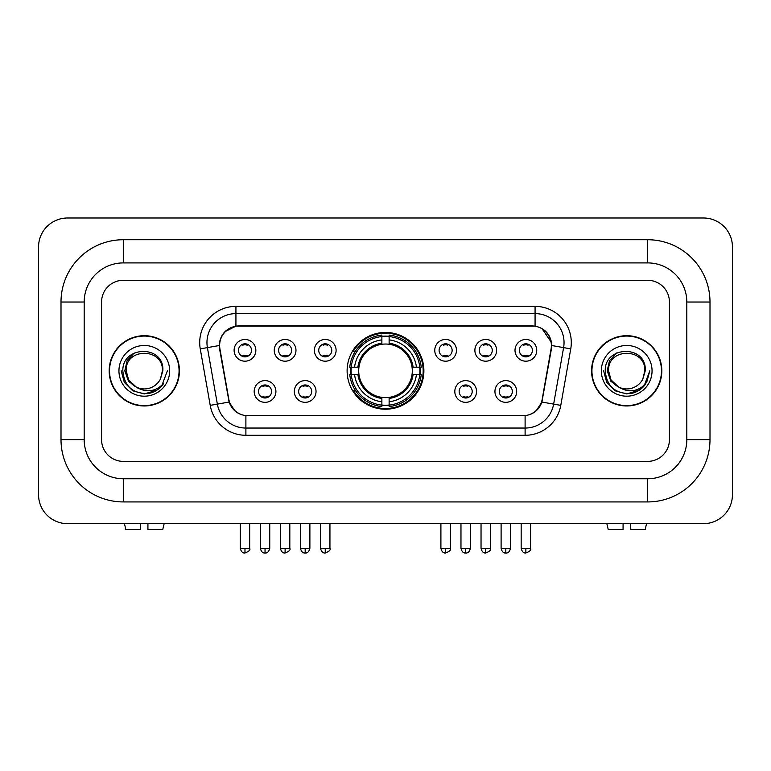 <?xml version="1.0" encoding="UTF-8"?>
<svg xmlns="http://www.w3.org/2000/svg" width="771" height="771" viewBox="0 0 771 771"><rect width="100%" height="100%" fill="white"/><g stroke="black" fill="none" stroke-linecap="round" stroke-linejoin="round"><path stroke-width="1.16" d="M347.114 370.832A38.386 38.386 0 0 0 385.5 409.218A38.386 38.386 0 0 0 423.886 370.832A38.386 38.386 0 0 0 385.5 332.446A38.386 38.386 0 0 0 347.114 370.832M316.033 391.475A10.861 10.861 0 0 1 305.171 402.337A10.861 10.861 0 0 1 294.31 391.475A10.861 10.861 0 0 1 305.171 380.614A10.861 10.861 0 0 1 316.033 391.475M298.656 391.475A6.515 6.515 0 0 0 305.171 397.99A6.515 6.515 0 0 0 311.696 391.475A6.515 6.515 0 0 0 305.171 384.96A6.515 6.515 0 0 0 298.656 391.475M476.545 391.475A10.861 10.861 0 0 1 465.684 402.337A10.861 10.861 0 0 1 454.813 391.475A10.861 10.861 0 0 1 465.684 380.614A10.861 10.861 0 0 1 476.545 391.475M459.159 391.475A6.515 6.515 0 0 0 465.684 397.99A6.515 6.515 0 0 0 472.199 391.475A6.515 6.515 0 0 0 465.684 384.96A6.515 6.515 0 0 0 459.159 391.475M516.676 391.475A10.861 10.861 0 0 1 505.815 402.337A10.861 10.861 0 0 1 494.943 391.475A10.861 10.861 0 0 1 505.815 380.614A10.861 10.861 0 0 1 516.676 391.475M499.29 391.475A6.515 6.515 0 0 0 505.815 397.99A6.515 6.515 0 0 0 512.33 391.475A6.515 6.515 0 0 0 505.815 384.96A6.515 6.515 0 0 0 499.29 391.475M275.912 391.475A10.861 10.861 0 0 1 265.041 402.337A10.861 10.861 0 0 1 254.179 391.475A10.861 10.861 0 0 1 265.041 380.614A10.861 10.861 0 0 1 275.912 391.475M258.526 391.475A6.515 6.515 0 0 0 265.041 397.99A6.515 6.515 0 0 0 271.565 391.475A6.515 6.515 0 0 0 265.041 384.96A6.515 6.515 0 0 0 258.526 391.475M295.977 350.333A10.861 10.861 0 0 1 285.106 361.194A10.861 10.861 0 0 1 274.245 350.333A10.861 10.861 0 0 1 285.106 339.471A10.861 10.861 0 0 1 295.977 350.333M278.591 350.333A6.515 6.515 0 0 0 285.106 356.857A6.515 6.515 0 0 0 291.631 350.333A6.515 6.515 0 0 0 285.106 343.818A6.515 6.515 0 0 0 278.591 350.333M336.098 350.333A10.861 10.861 0 0 1 325.237 361.194A10.861 10.861 0 0 1 314.375 350.333A10.861 10.861 0 0 1 325.237 339.471A10.861 10.861 0 0 1 336.098 350.333M318.722 350.333A6.515 6.515 0 0 0 325.237 356.857A6.515 6.515 0 0 0 331.752 350.333A6.515 6.515 0 0 0 325.237 343.818A6.515 6.515 0 0 0 318.722 350.333M456.48 350.333A10.861 10.861 0 0 1 445.619 361.194A10.861 10.861 0 0 1 434.757 350.333A10.861 10.861 0 0 1 445.619 339.471A10.861 10.861 0 0 1 456.48 350.333M439.104 350.333A6.515 6.515 0 0 0 445.619 356.857A6.515 6.515 0 0 0 452.134 350.333A6.515 6.515 0 0 0 445.619 343.818A6.515 6.515 0 0 0 439.104 350.333M496.611 350.333A10.861 10.861 0 0 1 485.749 361.194A10.861 10.861 0 0 1 474.878 350.333A10.861 10.861 0 0 1 485.749 339.471A10.861 10.861 0 0 1 496.611 350.333M479.225 350.333A6.515 6.515 0 0 0 485.749 356.857A6.515 6.515 0 0 0 492.264 350.333A6.515 6.515 0 0 0 485.749 343.818A6.515 6.515 0 0 0 479.225 350.333M536.741 350.333A10.861 10.861 0 0 1 525.87 361.194A10.861 10.861 0 0 1 515.009 350.333A10.861 10.861 0 0 1 525.87 339.471A10.861 10.861 0 0 1 536.741 350.333M519.355 350.333A6.515 6.515 0 0 0 525.87 356.857A6.515 6.515 0 0 0 532.395 350.333A6.515 6.515 0 0 0 525.87 343.818A6.515 6.515 0 0 0 519.355 350.333M255.847 350.333A10.861 10.861 0 0 1 244.985 361.194A10.861 10.861 0 0 1 234.114 350.333A10.861 10.861 0 0 1 244.985 339.471A10.861 10.861 0 0 1 255.847 350.333M238.461 350.333A6.515 6.515 0 0 0 244.985 356.857A6.515 6.515 0 0 0 251.5 350.333A6.515 6.515 0 0 0 244.985 343.818A6.515 6.515 0 0 0 238.461 350.333M219.928 348.877A19.554 19.554 0 0 1 239.183 325.921L531.817 325.921A19.554 19.554 0 0 1 551.072 348.877L542.129 399.58A19.554 19.554 0 0 1 522.873 415.742L248.127 415.742A19.554 19.554 0 0 1 228.871 399.58L219.928 348.877M350.554 374.455A35.129 35.129 0 0 1 350.554 367.208M109.174 370.832A35.129 35.129 0 0 0 144.302 405.96A35.129 35.129 0 0 0 179.431 370.832A35.129 35.129 0 0 0 144.302 335.703A35.129 35.129 0 0 0 109.174 370.832M591.569 370.832A35.129 35.129 0 0 0 626.698 405.96A35.129 35.129 0 0 0 661.826 370.832A35.129 35.129 0 0 0 626.698 335.703A35.129 35.129 0 0 0 591.569 370.832M219.484 342.584C221.364 333.525 226.838 328.041 235.926 326.143L535.074 326.143C544.143 328.032 549.627 333.515 551.516 342.584L551.438 348.877L541.897 402.038C539.035 409.921 533.436 414.451 525.109 415.646L245.891 415.646C237.584 414.47 231.984 409.931 229.103 402.038L219.562 348.877L219.484 342.584M225.045 331.607L235.926 326.143L235.926 313.614L535.074 313.614A28.97 28.97 0 0 1 563.601 347.615L553.645 404.11A28.97 28.97 0 0 1 525.109 428.05L245.891 428.05A28.97 28.97 0 0 1 217.355 404.11L207.399 347.615A28.97 28.97 0 0 1 235.926 313.614L235.926 306.366L535.074 306.366L535.074 326.143M219.272 345.524L207.399 347.615A28.97 28.97 0 0 1 206.956 342.584M541.955 328.552L551.516 342.584L551.728 345.524L570.742 348.877L560.777 405.373A36.218 36.218 0 0 1 525.109 435.297L245.891 435.297A36.218 36.218 0 0 1 210.223 405.373L200.258 348.877A36.218 36.218 0 0 1 235.926 306.366M247.761 415.742L245.891 415.646L245.891 435.297M525.109 435.297L525.109 415.646L523.239 415.742M560.777 405.373L541.897 402.038L536.047 410.953M235.078 411.068L229.103 402.038L210.223 405.373M542.495 399.58L542.379 400.197M228.621 400.197L228.505 399.58M669.43 302.02A21.733 21.733 0 0 0 647.707 280.297L123.293 280.297A21.733 21.733 0 0 0 101.57 302.02L101.57 439.643A21.733 21.733 0 0 0 123.293 461.376L647.707 461.376A21.733 21.733 0 0 0 669.43 439.643L669.43 302.02A21.733 21.733 0 0 0 647.707 280.297L123.293 280.297A21.733 21.733 0 0 0 101.57 302.02L101.57 439.643A21.733 21.733 0 0 0 123.293 461.376L647.707 461.376A21.733 21.733 0 0 0 669.43 439.643L669.43 302.02M179.065 370.832A34.772 34.772 0 0 0 144.302 336.069A34.772 34.772 0 0 0 109.53 370.832A34.772 34.772 0 0 0 144.302 405.604A34.772 34.772 0 0 0 179.065 370.832M167.384 370.832L161.688 386.03L158.45 389.076M137.508 387.929L128.526 381.327L124.806 370.832L127.109 360.616L134.26 352.983M135.927 386.888L128.622 379.891L126.193 370.832C125.085 347.47 163.519 347.47 162.411 370.832L160.426 379.072L162.845 370.832C164.637 344.685 122.049 345.321 122.84 370.832C124.285 386.232 132.776 393.817 148.311 393.567C154.643 392.352 159.655 389.114 163.356 383.871C155 391.89 145.941 392.94 136.178 387.013L128.622 379.891L126.193 370.832C125.085 347.47 163.519 347.47 162.411 370.832L160.426 379.072A18.109 18.109 0 0 1 136.178 387.013L128.622 379.891L126.193 370.832C125.085 347.47 163.519 347.47 162.411 370.832L160.426 379.072M136.178 387.013C129.846 383.524 126.511 378.127 126.193 370.832C125.085 347.47 163.519 347.47 162.411 370.832M118.946 370.832A25.347 25.347 0 0 0 144.302 396.188A25.347 25.347 0 0 0 169.649 370.832A25.347 25.347 0 0 0 144.302 345.485A25.347 25.347 0 0 0 118.946 370.832M163.356 383.871L156.87 390.193M156.715 390.299L148.311 393.567L156.764 390.261L148.311 393.567L156.764 390.261L144.302 393.923L132.757 390.83L124.304 382.377L121.211 370.832M140.679 523.663L140.679 529.455L125.818 529.455L124.439 523.663L125.818 529.455M162.777 529.455L164.156 523.663L162.777 529.455L147.926 529.455L147.926 523.663M661.47 370.832A34.772 34.772 0 0 0 626.698 336.069A34.772 34.772 0 0 0 591.935 370.832A34.772 34.772 0 0 0 626.698 405.604A34.772 34.772 0 0 0 661.47 370.832M639.12 390.299L626.698 393.923L615.152 390.83L606.71 382.377L603.616 370.832L606.71 382.377L615.152 390.83L626.698 393.923L638.243 390.83L646.696 382.377L649.789 370.832L644.084 386.03L640.846 389.076M619.903 387.929L610.921 381.327L607.201 370.832L609.514 360.616L616.665 352.983M618.573 387.013C612.241 383.524 608.917 378.127 608.589 370.832C607.481 347.47 645.915 347.47 644.807 370.832L642.821 379.072A18.109 18.109 0 0 1 618.573 387.013L611.018 379.891L608.589 370.832L611.018 379.891L618.323 386.888L611.018 379.891L608.589 370.832C607.481 347.47 645.915 347.47 644.807 370.832L642.821 379.072L645.24 370.832C647.042 344.685 604.445 345.321 605.235 370.832C606.681 386.232 615.171 393.817 630.707 393.567C637.039 392.352 642.05 389.114 645.751 383.871C637.395 391.89 628.336 392.94 618.573 387.013L618.496 386.975M644.807 370.832C645.915 347.47 607.481 347.47 608.589 370.832C607.481 347.47 645.915 347.47 644.807 370.832L642.821 379.072M601.351 370.832A25.347 25.347 0 0 0 626.698 396.188A25.347 25.347 0 0 0 652.054 370.832A25.347 25.347 0 0 0 626.698 345.485A25.347 25.347 0 0 0 601.351 370.832M645.751 383.871L639.275 390.193M649.789 370.832L646.696 382.377L638.243 390.83L626.698 393.923L615.152 390.83L606.71 382.377L603.616 370.832L606.71 382.377L615.152 390.83L626.698 393.923L638.243 390.83L646.696 382.377L649.789 370.832L646.696 382.377L638.243 390.83L626.698 393.923L615.152 390.83L606.71 382.377L603.616 370.832M645.703 383.939L639.284 390.184L645.703 383.939M639.13 390.29L630.823 393.547L639.13 390.29M389.124 405.122L389.124 406.577A35.929 35.929 0 0 0 421.245 374.455L419.79 374.455A34.473 34.473 0 0 1 389.124 405.122L389.124 401.768A31.148 31.148 0 0 0 416.436 374.455L412.051 374.455A26.802 26.802 0 0 0 389.124 344.28L389.124 336.541A34.473 34.473 0 0 1 419.79 367.208L421.245 367.208A35.929 35.929 0 0 0 389.124 335.086L389.124 336.541M351.21 374.455L349.755 374.455A35.929 35.929 0 0 0 381.876 406.577L381.876 405.122A34.473 34.473 0 0 1 351.21 374.455L354.564 374.455A31.148 31.148 0 0 0 381.876 401.768L381.876 397.383A26.802 26.802 0 0 0 412.051 374.455L413.121 374.455A27.862 27.862 0 0 1 389.124 398.453L389.124 401.768M381.876 336.541L381.876 335.086A35.929 35.929 0 0 0 349.755 367.208L351.21 367.208A34.473 34.473 0 0 1 381.876 336.541L381.876 339.895A31.148 31.148 0 0 0 354.564 367.208L358.949 367.208A26.802 26.802 0 0 0 381.876 397.383L381.876 398.453A27.862 27.862 0 0 1 357.879 374.455L354.564 374.455M351.287 374.455A34.406 34.406 0 0 1 351.287 367.208M389.124 336.619A34.406 34.406 0 0 0 381.876 336.619M419.713 367.208A34.406 34.406 0 0 1 419.713 374.455M419.79 367.208L416.436 367.208A31.148 31.148 0 0 0 389.124 339.895M416.436 374.455L419.79 374.455M381.876 401.768L381.876 405.122M412.051 367.208L416.436 367.208M389.124 397.431L389.124 398.453M381.876 397.383A26.802 26.802 0 0 1 358.949 374.455L357.879 374.455M389.124 405.045A34.406 34.406 0 0 1 381.876 405.045M354.564 367.208L351.21 367.208M381.876 344.232L381.876 339.895M389.124 344.28A26.802 26.802 0 0 0 358.949 367.208L357.879 367.208A27.862 27.862 0 0 1 381.876 343.211M389.124 344.232L389.124 343.211A27.862 27.862 0 0 1 413.121 367.208M355.364 351.277L353.311 351.277A37.663 37.663 0 0 1 423.163 370.832A37.663 37.663 0 0 1 353.311 390.386L355.364 390.386M242.807 356.481L242.807 355.45A5.561 5.561 0 0 0 247.154 355.45L247.154 356.481M247.154 344.184L247.154 345.225A5.561 5.561 0 0 0 242.807 345.225L242.807 344.184M282.938 356.481L282.938 355.45A5.561 5.561 0 0 0 287.284 355.45L287.284 356.481M287.284 344.184L287.284 345.225A5.561 5.561 0 0 0 282.938 345.225L282.938 344.184M323.068 356.481L323.068 355.45A5.561 5.561 0 0 0 327.405 355.45L327.405 356.481M327.405 344.184L327.405 345.225A5.561 5.561 0 0 0 323.068 345.225L323.068 344.184M443.45 356.481L443.45 355.45A5.561 5.561 0 0 0 447.787 355.45L447.787 356.481M447.787 344.184L447.787 345.225A5.561 5.561 0 0 0 443.45 345.225L443.45 344.184M483.571 356.481L483.571 355.45A5.561 5.561 0 0 0 487.918 355.45L487.918 356.481M487.918 344.184L487.918 345.225A5.561 5.561 0 0 0 483.571 345.225L483.571 344.184M523.702 356.481L523.702 355.45A5.561 5.561 0 0 0 528.048 355.45L528.048 356.481M528.048 344.184L528.048 345.225A5.561 5.561 0 0 0 523.702 345.225L523.702 344.184M262.872 397.624L262.872 396.593A5.561 5.561 0 0 0 267.219 396.593L267.219 397.624M267.219 385.327L267.219 386.358A5.561 5.561 0 0 0 262.872 386.358L262.872 385.327M303.003 397.624L303.003 396.593A5.561 5.561 0 0 0 307.35 396.593L307.35 397.624M307.35 385.327L307.35 386.358A5.561 5.561 0 0 0 303.003 386.358L303.003 385.327M463.506 397.624L463.506 396.593A5.561 5.561 0 0 0 467.852 396.593L467.852 397.624M467.852 385.327L467.852 386.358A5.561 5.561 0 0 0 463.506 386.358L463.506 385.327M503.636 397.624L503.636 396.593A5.561 5.561 0 0 0 507.983 396.593L507.983 397.624M507.983 385.327L507.983 386.358A5.561 5.561 0 0 0 503.636 386.358L503.636 385.327M623.074 523.663L623.074 529.455L608.223 529.455L606.844 523.663L608.223 529.455M645.182 529.455L646.561 523.663L645.182 529.455L630.321 529.455L630.321 523.663M647.707 239.733A62.287 62.287 0 0 1 709.995 302.02A62.287 62.287 0 0 0 647.707 239.733L123.293 239.733A62.287 62.287 0 0 0 61.005 302.02A62.287 62.287 0 0 1 123.293 239.733L123.293 262.911L647.707 262.911L123.293 262.911A39.109 39.109 0 0 0 84.184 302.02L84.184 439.643A39.109 39.109 0 0 0 123.293 478.752L647.707 478.752L123.293 478.752L123.293 501.931L647.707 501.931A62.287 62.287 0 0 0 709.995 439.643L709.995 302.02L686.816 302.02A39.109 39.109 0 0 0 647.707 262.911L647.707 239.733M709.995 439.643L686.816 439.643L686.816 302.02L686.816 439.643A39.109 39.109 0 0 1 647.707 478.752L647.707 501.931M732.45 246.971A28.97 28.97 0 0 0 703.48 218L67.52 218A28.97 28.97 0 0 0 38.55 246.971L38.55 494.693A28.97 28.97 0 0 0 67.52 523.663L703.48 523.663A28.97 28.97 0 0 0 732.45 494.693L732.45 246.971M61.005 439.643L84.184 439.643L84.184 302.02L61.005 302.02L61.005 439.643A62.287 62.287 0 0 0 123.293 501.931M535.074 306.366A36.218 36.218 0 0 1 570.742 348.877M200.258 348.877L207.399 347.615M389.124 397.383A26.802 26.802 0 0 0 412.051 374.455M381.876 405.373A34.734 34.734 0 0 0 389.124 405.373M420.041 374.455A34.734 34.734 0 0 0 420.041 367.208M389.124 336.291A34.734 34.734 0 0 0 381.876 336.291M244.985 548.287L240.273 548.287C241.092 551.65 242.663 553.221 244.985 553L244.985 548.287L249.688 548.287L249.688 523.663M285.106 548.287L280.403 548.287C281.222 551.65 282.793 553.221 285.106 553L285.106 548.287L289.819 548.287L289.819 523.663M325.237 548.287L320.524 548.287C321.353 551.65 322.924 553.221 325.237 553L325.237 548.287L329.94 548.287L329.94 523.663M445.619 548.287L440.906 548.287C441.735 551.65 443.306 553.221 445.619 553L445.619 548.287L450.331 548.287L450.331 523.663M485.749 548.287L481.037 548.287C481.856 551.65 483.427 553.221 485.749 553L485.749 548.287L490.452 548.287L490.452 523.663M525.87 548.287L521.167 548.287C521.986 551.65 523.557 553.221 525.87 553L525.87 548.287L530.583 548.287L530.583 523.663M265.041 548.287L260.338 548.287C261.157 551.65 262.728 553.221 265.041 553L265.041 548.287L269.754 548.287L269.754 523.663M305.171 548.287L300.468 548.287C301.288 551.65 302.858 553.221 305.171 553L305.171 548.287L309.884 548.287L309.884 523.663M465.684 548.287L460.971 548.287C461.8 551.65 463.361 553.221 465.684 553L465.684 548.287L470.387 548.287L470.387 523.663M505.815 548.287L501.102 548.287C501.921 551.65 503.492 553.221 505.815 553L505.815 548.287L510.518 548.287L510.518 523.663M240.273 548.287L240.273 523.663M249.688 548.287C250.642 549.8 249.072 551.361 244.985 553M280.403 548.287L280.403 523.663M289.819 548.287C290.773 549.8 289.202 551.361 285.106 553M320.524 548.287L320.524 523.663M329.94 548.287C330.904 549.8 329.333 551.361 325.237 553M440.906 548.287L440.906 523.663M450.331 548.287C451.286 549.8 449.715 551.361 445.619 553M481.037 548.287L481.037 523.663M490.452 548.287C491.406 549.8 489.836 551.361 485.749 553M521.167 548.287L521.167 523.663M530.583 548.287C531.537 549.8 529.966 551.361 525.87 553M260.338 548.287L260.338 523.663M269.754 548.287C268.934 551.65 267.364 553.221 265.041 553M300.468 548.287L300.468 523.663M309.884 548.287C309.055 551.65 307.494 553.221 305.171 553M460.971 548.287L460.971 523.663M470.387 548.287C469.568 551.65 467.997 553.221 465.684 553M501.102 548.287L501.102 523.663M510.518 548.287C509.698 551.65 508.128 553.221 505.815 553"/></g></svg>
